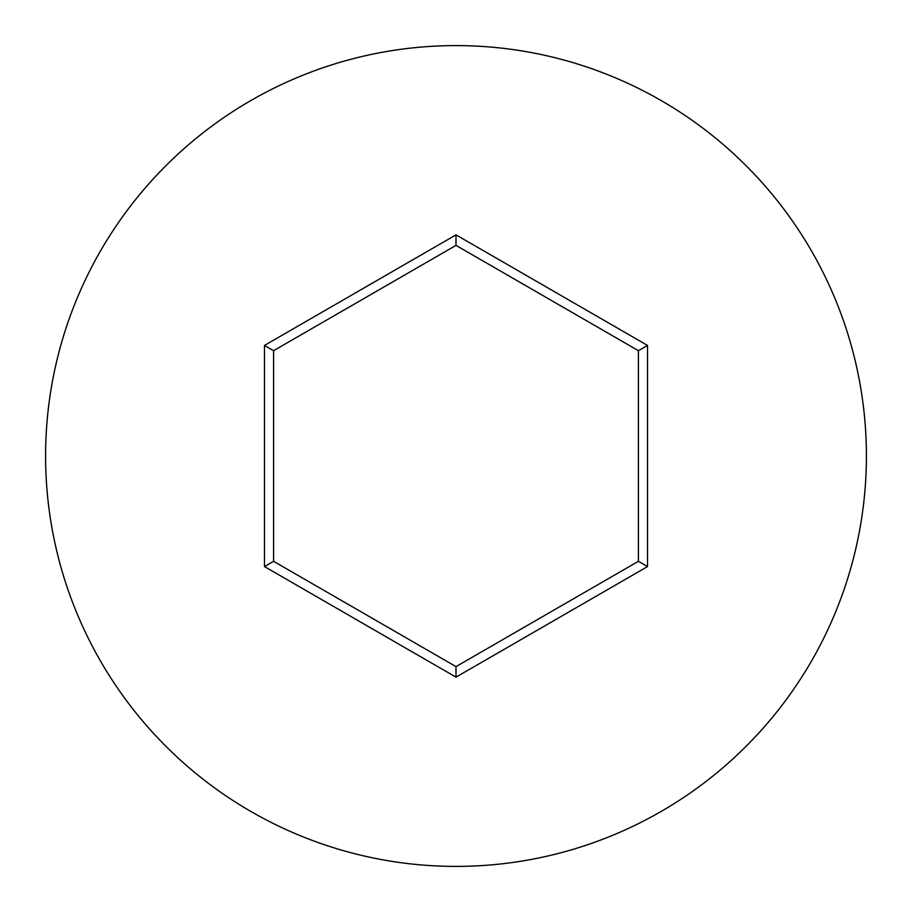 <?xml version="1.0" encoding="UTF-8"?>
<svg xmlns="http://www.w3.org/2000/svg" width="912" height="912" viewBox="0 0 912 912"><rect width="100%" height="100%" fill="white"/><g stroke="black" fill="none" stroke-linecap="round" stroke-linejoin="round"><path stroke-width="1.37" d="M866.4 456A410.4 410.4 0 0 0 456 45.6A410.4 410.4 0 0 0 45.6 456A410.4 410.4 0 0 0 456 866.4A410.4 410.4 0 0 0 866.4 456M264.48 566.569L264.48 345.431L456 234.851L647.52 345.431L647.52 566.569L456 677.149L264.48 566.569L273.6 561.313L456 666.615L638.4 561.313L638.4 350.687L456 245.385L273.6 350.687L273.6 561.313M456 677.149L456 666.615M638.4 561.313L647.52 566.569M638.4 350.687L647.52 345.431M456 245.385L456 234.851M264.48 345.431L273.6 350.687"/></g></svg>
